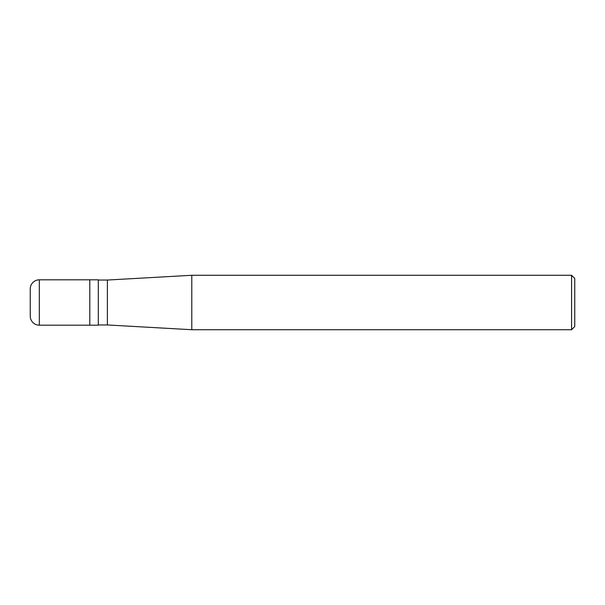 <?xml version="1.0" encoding="UTF-8"?>
<svg xmlns="http://www.w3.org/2000/svg" width="605" height="605" viewBox="0 0 605 605"><rect width="100%" height="100%" fill="white"/><g stroke="black" fill="none" stroke-linecap="round" stroke-linejoin="round"><path stroke-width="0.91" d="M39.325 279.812A9.075 9.075 0 0 0 30.25 288.887L30.25 316.113A9.075 9.075 0 0 0 39.325 325.188L98.312 325.188L98.312 279.812L89.805 279.812L89.805 325.188L89.805 279.812L39.325 279.812L39.325 325.188M98.312 324.961L107.388 324.961L191.785 329.725L571.574 329.725L574.75 326.549L574.75 278.451L571.574 275.275L571.574 329.725M98.312 280.039L107.388 280.039L107.388 324.961M107.388 280.039L191.785 275.275L191.785 329.725M191.785 275.275L571.574 275.275"/></g></svg>
